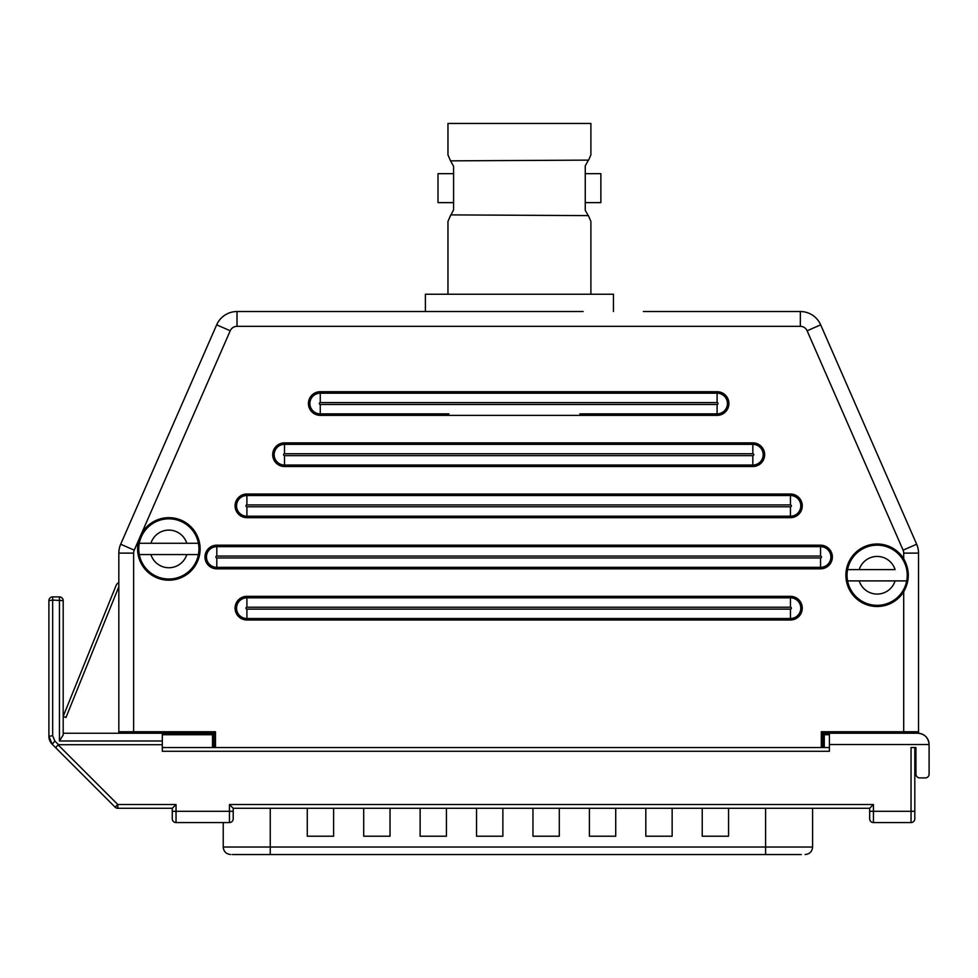 <?xml version="1.0" encoding="UTF-8"?>
<svg xmlns="http://www.w3.org/2000/svg" width="978" height="978" viewBox="0 0 978 978"><rect width="100%" height="100%" fill="white"/><g stroke="black" fill="none" stroke-linecap="round" stroke-linejoin="round"><path stroke-width="1.47" d="M918.525 733.255L918.525 731.752A1.479 1.479 0 0 1 917.046 733.231L917.217 733.231M917.816 733.231C924.65 733.916 928.415 737.681 929.1 744.527A11.284 11.284 0 0 0 917.816 733.231L829.417 733.231L829.417 751.287L162.311 751.287L162.311 740.982L59.438 740.982L63.191 734.955L63.191 600.639L63.191 729.478M162.311 740.982L162.311 733.231L63.191 733.231L63.191 734.955M869.662 812.046L869.662 818.806L869.662 808.28L869.662 811.288L911.044 811.288L911.044 747.534L915.934 747.534L915.934 774.148A3.765 3.765 0 0 0 919.699 777.901L925.335 777.901A3.765 3.765 0 0 0 929.1 774.148L929.1 744.527L829.417 744.527M915.934 747.534L914.809 747.534L914.809 818.806L914.809 811.288L911.044 811.288L911.044 822.571A3.765 3.765 0 0 0 914.809 818.806M112.47 804.515L52.201 744.258L55.612 747.657L58.118 744.857A35.049 3.765 -135 0 1 58.546 744.71L162.311 744.71M829.417 747.534L162.311 747.534M58.546 744.71L54.866 741.031L52.201 744.258A11.284 11.284 0 0 1 48.9 736.275L48.9 729.478L48.9 736.251A11.284 11.284 0 0 0 52.189 744.209A11.284 11.284 0 0 1 48.9 736.275L48.9 600.639L52.665 600.076L52.665 596.886A3.765 3.765 0 0 0 48.9 600.639L48.9 736.275L52.665 735.7L52.665 600.076L63.191 600.639A3.765 3.765 0 0 0 59.438 596.886A3.765 3.765 0 0 1 63.191 600.639M176.04 804.515L172.275 808.28L172.275 818.806A3.765 3.765 0 0 0 176.04 822.571L229.451 822.571A3.765 3.765 0 0 0 233.216 818.806L233.216 808.28L229.451 804.515L229.451 811.288L176.04 811.288L176.04 804.515L117.788 804.515L58.118 744.857M59.438 740.982L59.438 596.886L52.665 596.886M48.9 736.251L52.201 744.258M55.612 747.657L115.135 807.18A3.765 3.765 0 0 0 117.788 808.28L172.275 808.28M172.275 812.046L172.275 818.806M233.216 808.28L869.662 808.28L873.427 804.515L229.451 804.515M869.662 818.806A3.765 3.765 0 0 0 873.427 822.571L911.044 822.571L873.427 822.571L873.427 804.515M233.216 812.046L233.216 818.806M118.827 733.231L118.827 731.752L118.827 733.231M118.827 586.323L118.827 731.752L118.827 586.727L65.978 717.51L63.191 716.385L116.04 585.602A6.015 6.015 0 0 1 118.827 582.521M215.478 747.534L215.478 731.752L212.507 733.231A1.479 1.479 0 0 1 213.986 734.722L213.986 747.534L213.986 734.722L215.478 731.752L118.827 731.752L118.827 553.12L118.827 731.752A1.479 1.479 0 0 0 120.306 733.231L120.306 733.231M914.809 755.811L915.934 755.811L914.809 755.811M918.318 733.243L918.525 731.776M583.12 311.53L237.018 311.53A22.213 22.213 0 0 0 216.664 324.843L120.685 544.22A22.213 22.213 0 0 0 118.827 553.12L133.631 553.12A7.408 7.408 0 0 1 134.255 550.162L139.451 538.291A31.272 31.272 0 0 0 163.46 579.722A31.272 31.272 0 0 0 200.123 548.927A31.272 31.272 0 0 0 141.089 534.538A41.137 41.137 -66.4 0 0 139.451 538.291M333.608 808.28L333.608 836.214L307.275 836.214L307.275 808.28M390.026 808.28L390.026 836.214L363.694 836.214L363.694 808.28M446.445 808.28L446.445 836.214L420.124 836.214L420.124 808.28M502.875 808.28L502.875 836.214L476.543 836.214L476.543 808.28M559.294 808.28L559.294 836.214L532.961 836.214L532.961 808.28M615.724 808.28L615.724 836.214L589.392 836.214L589.392 808.28M672.143 808.28L672.143 836.214L645.81 836.214L645.81 808.28M728.561 808.28L728.561 836.214L702.228 836.214L702.228 808.28M232.324 854.552L801.324 854.552M805.09 854.552C809.65 854.1 812.156 851.593 812.608 847.021L765.591 847.021L765.591 854.552L752.999 854.552M282.838 854.552L270.246 854.552L270.246 847.021L223.228 847.021C223.681 851.593 226.187 854.1 230.759 854.552M162.311 734.722L212.507 734.722L213.62 733.732M847.584 580.895A30.098 30.098 0 0 0 906.704 580.895L895.09 580.895L906.704 580.895A30.098 30.098 0 0 0 877.144 545.162A30.098 30.098 0 0 0 847.584 569.612L859.21 569.612L847.584 569.612A30.098 30.098 0 0 0 847.584 580.895L859.21 580.895L847.584 580.895M895.09 580.895L859.21 580.895A18.802 18.802 0 0 0 895.09 580.895M895.09 569.612L859.21 569.612A18.802 18.802 0 0 1 895.09 569.612M198.412 543.279A30.098 30.098 0 0 1 168.852 579.013A30.098 30.098 0 0 1 139.292 554.563L150.918 554.563L139.292 554.563A30.098 30.098 0 0 1 168.852 518.829A30.098 30.098 0 0 1 198.412 543.279L186.798 543.279L198.412 543.279A30.098 30.098 0 0 1 198.95 548.927M198.412 554.563L186.798 554.563L198.412 554.563M186.798 554.563L150.918 554.563A18.802 18.802 0 0 0 186.798 554.563M139.292 543.279L150.918 543.279L139.292 543.279M150.918 543.279L186.798 543.279A18.802 18.802 0 0 0 150.918 543.279M162.311 733.231L212.507 733.231L212.507 747.534M822.791 734.722A1.479 1.479 0 0 1 824.271 733.231L821.312 731.752L822.791 734.722L822.791 747.534M823.17 733.732L824.271 734.722L824.271 733.231L829.417 733.231M246.908 517.68L790.444 517.68L790.444 516.201L246.908 516.201L790.444 516.201A10.342 10.342 0 0 0 800.786 505.846A10.342 10.342 0 0 0 790.444 495.504L246.908 495.504A10.342 10.342 0 0 0 236.554 505.846A10.342 10.342 0 0 0 246.908 516.201L246.908 506.787A0.941 0.941 0 0 1 245.967 505.846A0.941 0.941 0 0 1 246.908 504.917L246.908 494.024A11.822 11.822 0 0 0 235.075 505.846A11.822 11.822 0 0 0 246.908 517.68L246.908 516.201M246.908 619.991L246.908 609.111A0.941 0.941 0 0 1 245.967 608.169A0.941 0.941 0 0 1 246.908 607.228L246.908 597.827L790.444 597.827L246.908 597.827A10.342 10.342 0 0 0 236.554 608.169A10.342 10.342 0 0 0 246.908 618.512L790.444 618.512A10.342 10.342 0 0 0 800.786 608.169A10.342 10.342 0 0 0 790.444 597.827L246.908 597.827L246.908 596.336A11.822 11.822 0 0 0 235.075 608.169A11.822 11.822 0 0 0 246.908 619.991L790.444 619.991A11.822 11.822 0 0 0 802.266 608.169A11.822 11.822 0 0 0 790.444 596.336L246.908 596.336M284.512 466.518L752.828 466.518A11.822 11.822 0 0 0 764.649 454.697A11.822 11.822 0 0 0 752.828 442.875L284.512 442.875A11.822 11.822 0 0 0 272.691 454.697A11.822 11.822 0 0 0 284.512 466.518L284.512 455.638A0.941 0.941 0 0 1 283.583 454.697A0.941 0.941 0 0 1 284.512 453.755L752.828 453.755L752.828 444.354L284.512 444.354A10.342 10.342 0 0 0 274.17 454.697A10.342 10.342 0 0 0 284.512 465.039L752.828 465.039A10.342 10.342 0 0 0 763.17 454.697A10.342 10.342 0 0 0 752.828 444.354L579.807 444.354M820.542 568.829L820.542 567.35L216.81 567.35L820.542 567.35A10.342 10.342 0 0 0 830.884 557.008A10.342 10.342 0 0 0 820.542 546.665L216.81 546.665A10.342 10.342 0 0 0 206.468 557.008A10.342 10.342 0 0 0 216.81 567.35L216.81 557.949A0.941 0.941 0 0 1 215.869 557.008A0.941 0.941 0 0 1 216.81 556.066L216.81 545.186A11.822 11.822 0 0 0 204.989 557.008A11.822 11.822 0 0 0 216.81 568.829L820.542 568.829A11.822 11.822 0 0 0 832.364 557.008A11.822 11.822 0 0 0 820.542 545.186L216.81 545.186M579.807 413.877L717.094 413.877A10.342 10.342 0 0 0 727.436 403.535A10.342 10.342 0 0 0 717.094 393.193L320.258 393.193A10.342 10.342 0 0 0 309.904 403.535A10.342 10.342 0 0 0 320.258 413.877L448.902 413.877M904.65 587.46L902.828 591.189A30.22 30.22 0 0 1 857.474 598.194A30.22 30.22 0 0 1 857.474 552.313A30.22 30.22 0 0 1 902.828 559.318L904.711 563.181M902.828 559.318L903.709 558.756A31.272 31.272 0 0 0 856.789 551.519A31.272 31.272 0 0 0 856.789 598.988A31.272 31.272 0 0 0 903.709 591.739L902.828 591.189M917.046 733.231L917.046 733.231A1.479 1.479 0 0 0 918.525 731.752L903.709 731.752L903.709 591.739C909.833 580.749 909.833 569.758 903.709 558.756L903.709 553.12A7.408 7.408 0 0 0 903.097 550.162L807.119 330.772A7.408 7.408 0 0 0 800.334 326.334L237.018 326.334A7.408 7.408 0 0 0 230.233 330.772L141.089 534.538M807.119 330.772L820.676 324.843L916.655 544.22L820.676 324.843A22.213 22.213 0 0 0 800.334 311.53L645.602 311.53L800.334 311.53L800.334 326.334M918.525 731.752L918.525 553.12A22.213 22.213 0 0 0 916.655 544.22L903.097 550.162M406.934 311.53L403.217 311.53M643.402 311.53L645.602 311.53M448.902 444.354L284.512 444.354L284.512 442.875M118.827 731.752L119.023 733.231M213.974 731.996L213.693 732.644M134.255 550.162L120.685 544.22L216.664 324.843L230.233 330.772M600.871 188.155L600.871 173.668L585.26 173.668L585.26 202.629L600.871 202.629L600.871 188.155M449.917 216.994L453.596 209.744L453.596 166.37L450.54 160.844L588.597 160.123L590.895 154.866L590.895 123.448L447.961 123.448L447.961 154.866L450.54 160.844L447.961 154.866M437.997 173.668L437.997 202.629L453.596 202.629L453.596 173.668L437.997 173.668M590.895 294.231L590.895 221.444L588.377 215.612L450.76 214.891L447.961 221.444L447.961 294.231M588.23 215.612L585.26 210.331L585.26 165.771L588.45 160.123M613.463 311.53L613.463 294.231L425.393 294.231L425.393 311.53M162.311 751.287L829.417 751.287M812.608 804.515L869.662 804.515M172.275 811.288L176.04 811.288L176.04 822.571M54.866 741.031L52.665 735.7M117.788 808.28L117.788 804.515L115.135 807.18M229.451 822.571L229.451 811.288L233.216 811.288M915.934 754.331L914.809 754.331M765.591 808.28L765.591 847.021L270.246 847.021L270.246 808.28M824.271 747.534L824.271 734.722L829.417 734.722M133.631 553.12L133.631 733.231M903.709 733.231L903.709 731.752L821.312 731.752L821.312 747.534M246.908 504.917L790.444 504.917L790.444 494.024L246.908 494.024M790.444 517.68A11.822 11.822 0 0 0 802.266 505.846A11.822 11.822 0 0 0 790.444 494.024M320.258 415.369L717.094 415.369A11.822 11.822 0 0 0 728.916 403.535A11.822 11.822 0 0 0 717.094 391.713L320.258 391.713A11.822 11.822 0 0 0 308.425 403.535A11.822 11.822 0 0 0 320.258 415.369L320.258 404.476A0.941 0.941 0 0 1 319.317 403.535A0.941 0.941 0 0 1 320.258 402.594L320.258 391.713M790.444 619.991L790.444 609.111L246.908 609.111M246.908 607.228L790.444 607.228L790.444 596.336M752.828 466.518L752.828 455.638L284.512 455.638M752.828 444.354L752.828 442.875M216.81 568.829L216.81 567.35M216.81 556.066L820.542 556.066L820.542 545.186M717.094 415.369L717.094 404.476L320.258 404.476M717.094 391.713L717.094 402.594A0.941 0.941 0 0 1 718.035 403.535A0.941 0.941 0 0 1 717.094 404.476M199.072 548.927A30.22 30.22 0 0 1 153.742 575.101A30.22 30.22 0 0 1 153.742 522.753A30.22 30.22 0 0 1 199.072 548.927M918.525 553.12L903.709 553.12M237.018 311.53L237.018 326.334M320.258 402.594L717.094 402.594M284.512 453.755L284.512 444.354M752.828 453.755A0.941 0.941 0 0 1 753.769 454.697A0.941 0.941 0 0 1 752.828 455.638M790.444 516.201L790.444 506.787L246.908 506.787M790.444 504.917A0.941 0.941 0 0 1 791.385 505.846A0.941 0.941 0 0 1 790.444 506.787M820.542 567.35L820.542 557.949L216.81 557.949M820.542 556.066A0.941 0.941 0 0 1 821.483 557.008A0.941 0.941 0 0 1 820.542 557.949M790.444 607.228A0.941 0.941 0 0 1 791.385 608.169A0.941 0.941 0 0 1 790.444 609.111M223.228 847.021L223.228 822.571M812.608 847.021L812.608 808.28"/></g></svg>
